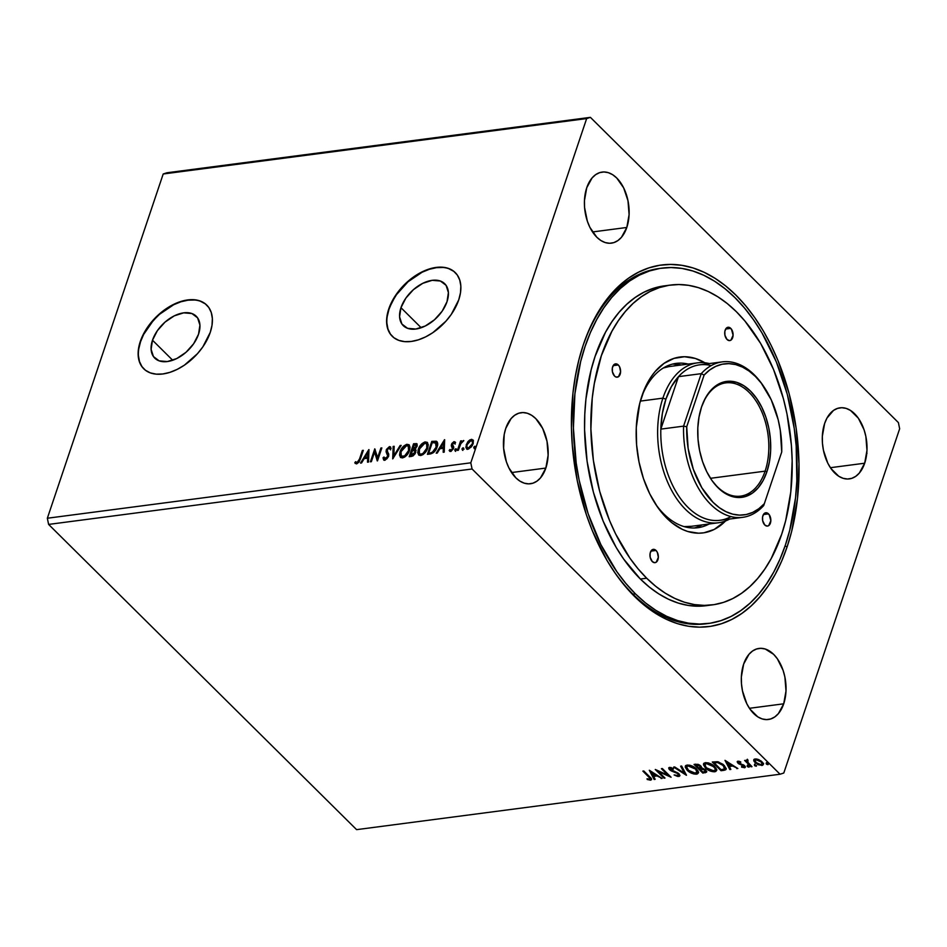 <?xml version="1.0" encoding="UTF-8"?>
<svg xmlns="http://www.w3.org/2000/svg" width="947" height="947" viewBox="0 0 947 947"><rect width="100%" height="100%" fill="white"/><g stroke="black" fill="none" stroke-linecap="round" stroke-linejoin="round"><path stroke-width="1.42" d="M152.491 340.21L172.709 360.251L152.491 340.21L157.38 330.669L165.027 322.11L174.284 315.848L183.718 312.841L191.898 313.54L197.592 317.849L199.924 325.093L198.55 334.184A29.475 18.194 134.7 0 1 178.143 357.824A29.475 18.194 134.7 0 1 154.763 358.132A29.475 18.194 134.7 0 1 152.491 340.21A29.475 18.194 134.7 0 1 172.899 316.57A29.475 18.194 134.7 0 1 196.266 316.262A29.475 18.194 134.7 0 1 198.55 334.184L193.65 343.737L186.003 352.296L176.758 358.546L167.323 361.553L159.132 360.854L153.438 356.557L151.106 349.301L152.491 340.21M400.96 307.692L421.178 327.733L400.96 307.692L405.849 298.139L413.508 289.593L422.753 283.331L432.187 280.324L440.379 281.022L446.073 285.331L448.405 292.576L447.02 301.667A29.475 18.194 134.7 0 1 426.612 325.306A29.475 18.194 134.7 0 1 403.244 325.614A29.475 18.194 134.7 0 1 400.96 307.692A29.475 18.194 134.7 0 1 421.368 284.053A29.475 18.194 134.7 0 1 444.735 283.745A29.475 18.194 134.7 0 1 447.02 301.667L442.131 311.22L434.472 319.778L425.227 326.028L415.792 329.035L407.601 328.337L401.907 324.04L399.575 316.783L400.96 307.692M455.412 272.76A44.793 27.641 -45.3 0 0 419.9 273.387A44.793 27.641 -45.3 0 0 388.992 309.267L388.743 309.018A44.793 27.641 134.7 0 1 419.758 273.079A44.793 27.641 134.7 0 1 455.27 272.618A44.793 27.641 134.7 0 1 458.739 299.856L460.491 292.718L460.834 286.041L459.757 280.063L457.294 275.021L453.542 271.114L448.641 268.486L442.782 267.232L436.2 267.421L429.133 269.019L421.853 271.99L407.802 281.496L396.177 294.505L388.743 309.018L386.992 316.144L386.636 322.832L387.725 328.81L390.188 333.841L393.94 337.759L398.841 340.387L404.7 341.63L411.282 341.453L418.349 339.843L425.629 336.883L432.826 332.669L445.919 321.187L451.305 314.368L458.739 299.856A44.793 27.641 134.7 0 1 427.724 335.783A44.793 27.641 134.7 0 1 392.2 336.256A44.793 27.641 134.7 0 1 388.743 309.018L388.992 309.267A44.793 27.641 -45.3 0 0 392.342 336.386M206.943 305.277A44.793 27.641 -45.3 0 0 171.431 305.905A44.793 27.641 -45.3 0 0 140.523 341.784L140.274 341.536A44.793 27.641 134.7 0 1 171.289 305.597A44.793 27.641 134.7 0 1 206.801 305.135A44.793 27.641 134.7 0 1 210.258 332.373L212.021 325.235L212.365 318.559L211.288 312.581L208.825 307.538L205.073 303.632L200.172 301.004L194.313 299.749L187.719 299.939L180.652 301.537L173.384 304.508L159.333 314.013L147.696 327.023L143.376 334.22L140.274 341.536L138.511 348.662L138.167 355.35L139.245 361.328L141.707 366.359L145.471 370.277L150.36 372.905L156.219 374.148L162.813 373.97L169.88 372.36L177.148 369.401L184.357 365.187L197.45 353.705L202.836 346.886L210.258 332.373A44.793 27.641 134.7 0 1 179.255 368.3A44.793 27.641 134.7 0 1 143.731 368.774A44.793 27.641 134.7 0 1 140.274 341.536L140.523 341.784A44.793 27.641 -45.3 0 0 143.873 368.916M864.682 463.213A35.844 22.077 -97.5 0 1 849.305 478.898A35.844 22.077 -97.5 0 1 826.968 461.402A35.844 22.077 -97.5 0 1 824.624 423.51L822.327 436.354L822.458 443.314L823.44 450.263L827.773 463.13L830.969 468.54L838.782 476.282L843.114 478.318L847.494 479.016L851.767 478.342L855.768 476.329L859.343 473.038L864.682 463.213L866.967 450.37L865.866 436.46L864.066 429.772L858.337 418.195L850.513 410.453L846.192 408.406L841.812 407.719L837.539 408.394L833.526 410.406L826.944 418.112L824.624 423.51A35.844 22.077 -97.5 0 1 840.001 407.826A35.844 22.077 -97.5 0 1 862.338 425.333A35.844 22.077 -97.5 0 1 864.682 463.213L830.401 467.7L864.682 463.213M545.839 468.067A35.844 22.077 -97.5 0 1 530.45 483.751A35.844 22.077 -97.5 0 1 508.113 466.244A35.844 22.077 -97.5 0 1 505.769 428.364L504.206 434.519L503.615 448.156L506.385 461.805L508.93 467.972L515.843 477.833L519.939 481.135L524.259 483.171L528.651 483.87L532.924 483.195L536.925 481.171L540.5 477.892L545.839 468.067L548.124 455.223L547.011 441.314L542.678 428.458L535.765 418.598L531.669 415.295L527.349 413.259L522.957 412.561L518.684 413.235L514.683 415.26L511.108 418.538L505.769 428.364A35.844 22.077 -97.5 0 1 521.158 412.679A35.844 22.077 -97.5 0 1 543.483 430.187A35.844 22.077 -97.5 0 1 545.839 468.067L511.558 472.553L545.839 468.067M626.807 227.469A35.844 22.077 -97.5 0 1 611.419 243.154A35.844 22.077 -97.5 0 1 589.093 225.646A35.844 22.077 -97.5 0 1 586.738 187.766L584.453 200.61L584.583 207.559L587.353 221.207L589.898 227.375L596.811 237.235L600.907 240.538L605.228 242.574L609.619 243.272L613.893 242.598L617.894 240.574L621.469 237.295L626.807 227.469L629.092 214.626L627.979 200.717L623.647 187.861L616.734 178L612.638 174.698L608.317 172.662L603.926 171.963L599.652 172.638L595.651 174.662L592.076 177.941L586.738 187.766A35.844 22.077 -97.5 0 1 602.126 172.082A35.844 22.077 -97.5 0 1 624.464 189.589A35.844 22.077 -97.5 0 1 626.807 227.469L592.526 231.956L626.807 227.469M783.714 703.81A35.844 22.077 -97.5 0 1 768.337 719.495A35.844 22.077 -97.5 0 1 745.999 701.999A35.844 22.077 -97.5 0 1 743.644 664.107L741.359 676.951L741.489 683.912L742.472 690.86L746.804 703.728L750 709.137L757.813 716.879L762.146 718.915L766.525 719.613L770.799 718.939L774.8 716.926L778.375 713.636L783.714 703.81L785.998 690.967L784.897 677.058L783.098 670.369L777.369 658.792L773.652 654.353L765.223 649.003L760.843 648.316L756.558 648.991L752.557 651.003L748.982 654.294L743.644 664.107A35.844 22.077 -97.5 0 1 759.032 648.423A35.844 22.077 -97.5 0 1 781.37 665.93A35.844 22.077 -97.5 0 1 783.714 703.81L749.432 708.297L783.714 703.81M706.036 623.789A179.196 110.361 -97.5 0 1 612.342 569.017A179.196 110.361 82.5 0 0 707.255 623.623M787.135 546.786A182.333 112.291 -97.5 0 1 612.946 569.928A182.333 112.291 -97.5 0 1 583.316 344.791L578.842 360.049L575.385 376.125L572.982 392.875L571.443 427.736L572.319 445.504L577.315 480.898L586.453 514.943L592.479 531.042L607.122 560.636L615.621 573.846L624.783 585.814L634.526 596.444L644.765 605.618L655.383 613.254L666.297 619.267L677.389 623.623L688.552 626.263L699.691 627.163L710.688 626.322L721.436 623.73L731.842 619.433L741.797 613.467L751.208 605.879L759.979 596.752L768.029 586.169L775.285 574.237L781.677 561.074L787.135 546.786L791.621 531.539L797.469 498.714L799.008 463.852L796.167 428.293L789.076 393.407L777.984 360.535L771.071 345.253L763.329 330.941L754.83 317.742L745.668 305.763L735.926 295.144L725.698 285.97L715.068 278.335L704.166 272.31L693.062 267.954L681.899 265.314L670.76 264.414L659.763 265.267L649.015 267.847L638.609 272.144L628.654 278.11L619.243 285.698L610.472 294.825L602.422 305.408L595.166 317.34L588.774 330.515L583.316 344.791A182.333 112.291 -97.5 0 1 583.435 344.436A182.333 112.291 -97.5 0 1 736.044 295.263A182.333 112.291 -97.5 0 1 787.135 546.786L785.039 546.076L787.135 546.786M780.056 774.232L356.593 829.643L48.605 524.413L472.068 468.99L780.056 774.232L783.796 773.012L899.65 428.766L898.395 422.587L590.407 117.357L166.944 172.768L590.407 117.357L586.655 118.576L470.801 462.811L47.35 518.234L163.204 173.988L586.655 118.576L163.204 173.988L166.944 172.768L163.204 173.988L47.35 518.234L470.801 462.811L472.068 468.99L48.605 524.413L47.35 518.234L48.605 524.413L356.593 829.643L780.056 774.232L472.068 468.99L470.801 462.811L586.655 118.576L590.407 117.357L898.395 422.587L899.65 428.766L783.796 773.012L780.056 774.232M664.983 778.055L658.461 771.592L671.103 777.25L662.344 768.562L661.397 768.692L667.931 775.167L655.277 769.485L664.036 778.174L664.983 778.055L658.461 771.592L671.103 777.25L662.344 768.562L661.397 768.692L667.931 775.167L655.277 769.485L664.036 778.174L664.983 778.055M686.338 775.25L681.651 766.04L680.633 766.17L684.302 773.143L674.666 766.952L673.648 767.082L686.492 775.238L681.651 766.04L680.633 766.17L684.302 773.143L674.666 766.952L673.648 767.082L686.338 775.25M701.94 767.958L700.082 768.786L704.734 770.053L705.314 771.343L702.863 772.077L699.608 768.857L701.514 767.946L700.792 765.969L695.796 764.182L694.056 764.407L702.828 773.095L706.533 772.172L705.681 769.935L701.502 767.97L701.254 766.502L699.182 764.797L694.056 764.407L702.828 773.095L703.076 772.361L694.944 764.3L703.076 772.361L702.828 773.095L706.616 771.994L705.681 769.935L701.609 767.745M723.887 770.337L725.722 769.793L726.231 768.562L722.963 764.312L717.885 761.814L712.274 762.027L721.046 770.716L723.887 770.337L724.135 769.603L721.294 769.97L721.046 770.716L723.887 770.337L726.183 769.201L724.301 765.496L717.364 761.719L712.274 762.027L721.046 770.716L721.294 769.97L713.162 761.909L721.294 769.97L724.135 769.603L723.887 770.337M763.329 764.217L761.826 765.496L763.258 764.62L761.98 761.779L758.796 759.648L755.197 758.926L753.717 760.311L754.096 761.483L758.085 764.726L762.548 765.33L763.318 764.04L762.501 762.359L757.884 759.293L754.83 758.997L753.717 760.311L753.966 759.482M751.03 766.786L751.977 766.668L747.491 761.885L748.035 760.11L746.638 760.169L746.52 761.246L744.626 760.441L751.03 766.786L751.279 766.052L745.514 760.323L751.279 766.052L751.03 766.786L751.977 766.668L747.775 762.335L748.035 760.11L747.1 759.991L746.52 761.246L744.626 760.441L751.03 766.786M745.313 766.821L744.449 767.78L744.591 765.685L738.79 762.927L739.062 761.281L738.838 761.956L740.72 762.465L740.72 761.85L737.985 761.187L737.18 761.921L738.447 763.578L743.963 766.206L743.561 767.011L741.584 766.514L741.643 767.165L744.851 767.674L744.887 766.005L738.79 762.927L738.648 762.004L740.72 762.465L740.72 761.85L737.216 761.66M651.572 779.192L650.553 780.186C651.974 779.488 651.702 778.387 649.725 776.848L643.806 770.988L642.871 771.107L649.95 778.245L649.867 779.251L647.038 778.765L647.239 779.488L650.553 780.186L651.548 779.097L643.806 770.988L642.871 771.107L648.695 776.895L648.944 776.149L643.747 771L648.944 776.149L649.654 779.298L647.038 778.765L647.239 779.488L650.553 780.186L651.548 779.606M725 760.358L729.829 769.568L730.859 769.426L729.308 766.478L732.753 766.028L737.843 768.514L725 760.358L729.829 769.568L730.859 769.426L729.308 766.478L732.753 766.028L737.843 768.514L725 760.358M747.491 765.744L747.432 766.561L748.947 767.188L749.16 766.549L748.947 767.188L749.006 766.36L747.491 765.744L747.728 766.81L749.29 766.869L747.893 765.768L747.313 766.443L747.739 764.998M766.49 763.258L766.431 764.075L767.946 764.703L768.159 764.063L767.946 764.703L768.005 763.874L766.49 763.258L766.727 764.324L768.289 764.383L766.892 763.27L766.312 763.957L766.739 762.513M754.712 764.797L754.652 765.626L756.168 766.241L756.393 765.602L756.168 766.241L756.227 765.413L754.712 764.797L754.948 765.863L756.511 765.922L754.901 764.785L754.652 765.626L754.96 764.051M716.666 770.195L714.689 771.793L716.583 770.598L714.772 766.608C712.298 764.099 709.185 762.785 705.397 762.678L703.526 763.898L706.237 768.656L710.558 771.142L715.66 771.545L716.619 770.456L716.074 768.195L712.937 765.081L707.942 762.832L704.876 762.773L703.467 764.75L705.397 767.887L703.704 763.554M698.448 772.586L696.471 774.184L698.365 772.989L696.554 769C694.092 766.478 690.967 765.176 687.179 765.058L685.32 766.277L688.019 771.047L693.95 774.019L697.442 773.924L698.413 772.835L697.856 770.586L694.719 767.472L689.724 765.212L686.22 765.318L685.249 767.141L687.179 770.278L685.486 765.934M670.334 769.438L669.754 768.928L669.505 769.674L671.316 770.929L671.53 770.29L671.316 770.929L673.921 771.923L674.146 771.272L673.921 771.923L676.88 773.107L677.093 772.468L678.052 773.912L678.289 773.202L677.827 775.617L674.122 774.954L679.07 776.445L679.922 775.451L678.561 773.403L670.085 769.118L670.535 768.242L673.293 769.142L673.495 768.514L669.647 767.354L668.913 768.952L671.316 770.929L677.531 773.486L678.585 774.705L678.159 775.534L674.122 774.954L677.638 776.445L679.046 775.759L677.472 775.629M649.311 770.266L654.14 779.464L655.17 779.334L653.619 776.386L657.064 775.936L662.154 778.422L649.311 770.266L654.14 779.464L655.17 779.334L653.619 776.386L657.064 775.936L662.154 778.422L649.311 770.266M466.753 448.973L466.717 445.256L468.765 441.776L468.268 441.278L467.593 442.107L465.853 447.162L466.67 448.925L468.445 449.103L472.375 445.552L473.228 440.308L471.713 439.349L469.736 440L468.268 441.278L468.765 441.776L471.843 439.882L471.334 439.384L468.268 441.278L466.22 444.759L466.48 448.771L468.043 449.174L473.133 443.859L473.37 440.296M457.413 450.405L458.36 450.287L461.035 443.172L463.592 440.485L461.071 442.213L461.544 440.817L460.597 440.947L457.413 450.405L458.36 450.287L460.668 443.835L463.841 440.675L461.071 442.213L461.544 440.817L460.597 440.947L457.413 450.405M449.813 451.328L449.15 450.429L450.654 451.459L453.566 448.464L452.453 444.179L453.791 442.782L454.667 443.622L455.495 442.746L453.921 441.669L451.885 443.48L451.305 445.765L452.5 448.902L451.21 450.239L449.991 449.482L449.15 450.429L451.127 451.34L453.743 447.718L452.548 443.954L453.577 442.841L454.667 443.622L455.495 442.746L454.122 441.633L455.247 442.225M430.269 453.968L433.608 452.524L436.389 448.76L437.692 444.072L436.389 441.219L431.785 441.385L427.417 454.335L430.269 453.968C433.69 453.068 435.963 450.76 437.088 447.031C438.118 444.356 437.893 442.427 436.389 441.219L431.785 441.385L427.417 454.335L430.269 453.968M409.199 456.714L412.975 455.957L415.165 453.684L415.982 450.417L414.964 449.28L417.225 445.67L416.644 443.622L413.567 443.764L409.199 456.714L411.649 456.395L415.78 452.346L414.964 449.28L417.035 446.38L416.917 443.812L413.567 443.764L409.199 456.714M392.721 458.881L401.161 445.386L400.131 445.528L393.845 455.744L394.177 446.297L393.147 446.439L392.721 458.881L401.161 445.386L400.131 445.528L393.845 455.744L394.177 446.297L393.147 446.439L392.721 458.881M371.354 461.674L374.598 452.039L377.486 460.869L381.842 447.919L380.895 448.038L377.652 457.697L374.775 448.842L370.419 461.793L371.354 461.674L374.598 452.039L377.273 460.905L381.842 447.919L380.895 448.038L377.652 457.697L374.775 448.842L370.419 461.793L371.354 461.674M354.794 462.728L356.605 463.923L360.369 459.094L363.317 450.346L362.37 450.464L362.867 450.961L358.901 462.089L357.54 463.095L356.108 462.172L357.54 463.095L359.967 459.579L359.469 459.082L358.002 462.053L356.735 462.586L355.599 461.674L354.794 462.728L356.605 463.923L359.162 461.994L363.317 450.346L362.37 450.464L359.469 459.082L359.967 459.579L362.867 450.961L362.37 450.464L359.469 459.082L357.043 462.598L355.599 461.674L354.794 462.728L355.338 463.521M368.809 449.624L360.523 463.095L361.553 462.953L364.204 458.644L367.649 458.194L367.507 462.172L368.537 462.041L368.963 449.6L360.523 463.095L361.553 462.953L364.204 458.644L367.649 458.194L367.507 462.172L368.537 462.041L368.809 449.624M383.926 460.1L383.038 457.756L383.642 459.887L385.133 460.171L388.601 456.383L388.767 454.158L387.134 450.985L387.501 449.138L388.886 447.955L390.105 449.375L391.111 448.487L389.477 446.593L386.483 449.375L386.092 451.814L387.761 456.158L385.547 458.833L384.6 458.762L384.02 456.999L383.038 457.756L383.618 459.851L384.837 460.23L388.601 456.383L387.24 449.73L389.028 447.931L389.856 448.44M400.06 451.778L399.539 455.105L400.652 457.531L402.511 457.91L404.819 456.975L407.743 453.98L409.506 450.488L410.039 447.126L408.915 444.664L406.452 444.415L403.623 446.155L400.794 450.014L400.557 452.275C401.729 448.594 404.049 446.096 407.518 444.806L407.021 444.309C403.552 445.599 401.232 448.097 400.06 451.778L400.427 457.342L402.511 457.91C405.991 456.655 408.311 454.181 409.506 450.488L409.163 444.889L407.021 444.309L409.4 445.149L407.246 444.841L404.902 446.001L400.557 452.275L400.06 451.778M418.278 449.399L417.757 452.713L418.87 455.152L420.728 455.531L423.037 454.584L425.961 451.601L427.713 448.097L428.257 444.735L427.133 442.285L424.67 442.036L421.841 443.764L419.012 447.635L418.775 449.896C419.947 446.203 422.267 443.717 425.736 442.415L425.239 441.918C421.77 443.22 419.45 445.706 418.278 449.399L418.645 454.962L420.728 455.531C424.197 454.264 426.529 451.79 427.713 448.097L427.381 442.498L425.239 441.918L427.618 442.77L425.736 442.415L423.427 443.385L420.87 445.907L418.775 449.896L418.278 449.399M444.498 439.716L436.212 453.187L437.242 453.057L439.893 448.736L443.338 448.286L443.196 452.275L444.226 452.133L444.652 439.692L436.212 453.187L437.242 453.057L439.893 448.736L443.338 448.286L443.196 452.275L444.226 452.133L444.498 439.716M455.661 451.364L454.738 449.884L455.341 450.819L456.347 448.996L455.176 449.15L455.235 450.381L456.383 449.198L455.886 448.7L454.738 449.884L455.164 450.867L456.312 449.683L455.886 448.7L456.809 450.18M462.882 450.417L461.958 448.937L462.752 449.778L463.58 448.049L462.396 448.203L462.467 449.434L463.616 448.251L463.107 447.765L461.958 448.937L462.385 449.92L463.533 448.736L463.107 447.765L464.03 449.233M474.66 448.878L473.737 447.398L474.34 448.333L475.358 446.511L474.175 446.664L474.234 447.895L475.382 446.712L474.885 446.215L473.737 447.398L474.163 448.381L475.311 447.197L474.885 446.215L475.808 447.694M660.746 268.285A179.196 110.361 82.5 0 0 583.092 345.466A179.196 110.361 -97.5 0 1 659.526 268.427M205.321 303.88L200.421 301.253M194.561 299.998L187.98 300.187L180.913 301.785L173.632 304.756L159.581 314.262L153.343 320.441L143.624 334.469L140.523 341.784L138.759 348.91M138.416 355.599L139.493 361.576L141.967 366.607M453.791 271.363L448.89 268.735M443.03 267.48L436.449 267.67L429.382 269.268L422.102 272.239L408.05 281.744L396.426 294.742L392.094 301.951L388.992 309.267L387.24 316.393M386.885 323.081L387.974 329.059L390.436 334.09M355.291 463.225L356.084 462.195L355.291 463.225M356.486 462.491L355.599 461.674M356.983 462.988L356.297 462.396M368.028 462.112L367.649 458.194L368.028 462.112M361.399 462.976L368.928 450.736L361.399 462.976M365.554 457.756L368.194 457.413L367.838 452.737L368.194 457.413L367.838 452.737L367.685 456.916L365.057 457.259L368.194 457.413L365.057 457.259L367.838 452.737L365.057 457.259L365.554 457.756M371.117 461.71L375.201 449.565L371.117 461.71M378.149 458.194L377.652 457.697L378.149 458.194L381.404 448.535L380.895 448.038L381.641 448.499L378.149 458.194M377.557 460.668L374.598 452.039L377.557 460.668M384.802 458.869L385.713 459.402L384.02 456.999L383.038 457.756L384.115 457.803L384.115 460.349M385.216 458.904L385.713 459.402L388.163 456.987L387.666 456.49L384.518 458.691L385.027 459.188M387.785 455.258L387.666 456.49L388.163 456.987L388.282 455.756L386.921 453.4L387.785 455.258M386.092 451.814L387.418 453.897L386.092 451.814L386.601 452.311L386.778 450.405L386.281 449.908L386.092 451.814M389.028 447.931L390.105 449.375L391.111 448.487L389.477 446.593L386.281 449.908L386.778 450.405L389.986 447.091L389.477 446.593L390.72 447.197L388.436 447.884L386.696 450.665L388.163 456.987L386.696 458.987L385.098 459.259M390.507 446.901L389.477 446.593M390.602 449.872L389.525 448.428M383.63 459.177L383.89 460.017M393.254 458.23L393.147 446.439L394.153 446.866L393.254 458.23M394.343 456.241L393.845 455.744L394.343 456.241L400.628 446.013L400.131 445.528L400.782 446.001L394.343 456.241M400.688 457.567L400.557 452.275L400.569 457.389M408.595 446.463L409.471 449.269L408.228 452.997L405.292 456.324L402.605 457.07M401.564 456.347L403.422 457.081L400.995 455.744L400.593 453.471L401.836 449.766L404.227 446.83L406.618 445.623L408.299 446.155L408.559 450.606C407.612 453.589 405.742 455.578 402.925 456.584L403.422 457.081C406.239 456.075 408.11 454.087 409.057 451.103L408.559 450.606L404.558 455.981L401.291 456.134L401.007 451.648L406.618 445.623L408.488 446.368M417.154 444.119L414.064 444.261L409.897 456.632L414.064 444.261L413.567 443.764L417.13 444.107M416.112 450.18L414.964 449.28M414.786 450.89L415.449 452.595M415.342 452.962L414.833 452.465L410.596 455.27L412.691 450.393L414.135 450.346L415.342 452.962L414.088 454.856L411.093 455.767L415.342 452.962L414.644 450.843M416.656 445.67L415.78 448.464L413.164 449.624L416.585 447.02L415.532 445.339M415.035 444.841L416.147 445.173L416.585 447.02L416.088 446.522L414.952 448.31L413.141 449.056L413.638 449.553L412.667 449.127L413.164 449.624L414.064 444.972L415.035 444.841L416.088 446.522L412.667 449.127L414.064 444.972L416.218 445.35M414.135 450.346L414.999 451.399L414.36 453.459L411.673 455.128L412.17 455.625L410.596 455.27L411.093 455.767L412.217 450.452L414.881 450.926M418.905 455.176L418.775 449.896L418.787 454.998M426.813 444.084L427.689 446.889L425.866 451.541L422.563 454.453L420.172 454.382M419.781 453.968L421.64 454.702C424.457 453.696 426.328 451.695 427.275 448.712L426.777 448.215C425.83 451.198 423.948 453.199 421.143 454.205L419.509 453.755L419.213 449.269L424.836 443.243L426.517 443.764L427.275 448.712L426.73 444.025M437.194 441.882L432.282 441.882L428.115 454.24L432.282 441.882L431.785 441.385L437.183 441.882M436.236 443.125L437.112 445.516L435.786 449.612L433.537 452.24L430.968 453.151M435.478 442.509L436.52 443.752L436.638 447.647L436.141 447.162L432.459 452.098L432.957 452.583L429.311 453.376L430.329 453.246L428.813 452.879L432.27 442.592L435.478 442.509L436.141 447.162L432.459 452.098L429.311 453.376L428.813 452.879L432.27 442.592L436.271 443.149M430.329 453.246L432.957 452.583L436.638 447.647L435.987 443.007M443.717 452.204L443.338 448.286L443.717 452.204M437.088 453.068L444.617 440.84L437.088 453.068M441.243 447.848L443.883 447.505L443.527 442.829L443.883 447.505L443.527 442.829L443.385 447.008L440.746 447.351L443.883 447.505L440.746 447.351L443.527 442.829L440.746 447.351L441.243 447.848M455.495 442.746L454.122 441.633L451.494 444.356L452.607 448.629L450.95 450.31L449.991 449.482L449.15 450.429L450.654 451.459M453.791 442.782L454.667 443.622M455.164 444.119L454.3 443.279L455.164 444.119M453.755 447.031L452.394 445.007M452.891 445.504L453.506 446.357L452.891 445.504M449.15 450.429L449.647 450.926L450.346 450.133L449.837 451.376M450.95 450.31L449.991 449.482M453.187 448.251L452.512 447.41L453.104 449.127L451.447 450.796L453.187 448.251L451.305 445.765L452.69 447.753M451.305 445.765L451.494 444.356L452.003 444.841L454.631 442.131L454.122 441.633M455.01 441.941L455.519 442.438L453.767 442.45L452.169 444.415L452.512 447.41M451.447 450.796L450.796 450.571M456.312 449.683L455.886 448.7M454.738 449.884L455.164 450.867M456.478 449.198L455.187 451.068M458.111 450.322L461.106 441.444L460.597 440.947L461.343 441.409L458.111 450.322M463.533 448.736L463.107 447.765M461.958 448.937L462.385 449.92M463.699 448.251L462.42 450.133M473.346 440.604L471.334 439.384L473.098 440.083M472.553 439.882L469.972 440.675L466.717 445.256L466.22 444.759L467.167 449.423M472.435 441.278L472.873 443.847L471.286 446.972L468.931 448.511L467.439 447.481M469.238 448.452L472.683 444.486C473.405 442.462 472.991 441.314 471.44 441.042M470.943 440.544L472.233 441.16L472.683 444.486L472.186 443.989L470.529 446.759L468.422 448.014L468.931 448.511L466.93 446.984L466.978 445.268L468.576 442.131L470.943 440.544C472.482 440.829 472.896 441.965 472.186 443.989L468.422 448.014C466.859 447.777 466.445 446.653 467.155 444.64L470.943 440.544L472.21 441.136M475.311 447.197L474.885 446.215M473.737 447.398L474.163 448.381M475.477 446.712L474.198 448.582M426.777 448.215L423.001 453.447L420.717 454.229L419.213 453.364L419.58 448.322L422.978 444.036L425.049 443.22L426.706 443.977L426.777 448.215M867.002 453.258L866.493 454.146M650.553 780.186L650.802 779.452L649.133 779.298M647.44 778.884L647.239 779.488L647.44 778.884M650.009 778.541L649.654 779.298M649.902 778.564L648.944 776.149L650.423 778.162M648.328 779.05L651.619 779.144M737.038 767.993L736.813 768.644L737.038 767.993M732.966 765.377L732.753 766.028L732.966 765.377M732.86 765.306L729.557 765.744L729.308 766.478L729.557 765.744L732.86 765.306M730.516 768.763L729.829 769.568L725.864 760.796L730.516 768.763M727.189 762.453L731.451 765.188L731.664 764.537L728.811 765.531L727.403 761.79L727.189 762.453L731.451 765.188L728.811 765.531L727.189 762.453M738.79 762.927L738.838 761.956M739.086 761.21L739.039 762.193L739.086 761.21M739.418 763.282L738.127 762.347L737.879 763.081L739.169 764.028L739.382 763.365L739.169 764.028L741.181 764.738L741.406 764.063L741.181 764.738L742.839 765.259L743.052 764.631L743.679 765.839L743.916 765.129L743.809 766.265L743.928 765.093L743.561 767.011L741.584 766.514L741.643 767.165L745.289 767.259M744.449 767.78L744.697 767.034L743.632 766.999M743.679 765.839L743.561 767.011M737.985 761.187L737.879 763.081L737.464 761.352L738.696 762.832M743.928 765.093L744.283 765.981M743.324 766.928L745.396 766.75M748.947 767.188L749.006 766.36M749.195 766.443L747.68 765.827L747.432 766.561M747.562 765.697L749.101 766.454M746.674 760.11L747.349 759.245M747.1 759.991L746.52 761.246M747.964 760.098L747.728 760.796L747.964 760.098M747.87 760.074L747.728 760.796M747.621 760.252L748.023 761.589M767.946 764.703L768.005 763.874M768.195 763.957L766.679 763.341L766.431 764.075M766.561 763.211L768.1 763.969M753.776 759.814L755.079 762.69L761.826 765.496L762.075 764.762L758.583 764.265L755.327 761.944L755.079 762.69L753.717 760.311M753.978 759.328L756.653 763.045M754.072 760.145L754.345 760.737M760.642 764.726L762.797 764.584L763.566 763.306M761.068 760.962L762.157 763.59M755.221 760.121L756.546 758.949L755.978 759.707L761.045 761.909L761.293 761.175L762.063 764.063L761.033 764.726L756.026 762.572C754.617 761.222 754.605 760.275 755.978 759.707L755.008 760.346L757.375 759.825L761.246 762.122L762.098 763.602L760.725 764.75M762.098 763.649L761.293 761.175M756.168 766.241L756.227 765.413M756.416 765.496L754.901 764.88L754.652 765.626M754.795 764.75L756.322 765.507M726.242 768.81L724.135 769.603L726.242 768.798M718.371 761.933L717.696 762.607L717.944 761.862L714.985 761.98L714.736 762.714L714.369 762.051L714.121 762.797L717.696 762.607L723.366 765.614L724.396 769.011L721.081 769.698L714.121 762.797L714.369 762.051L718.785 762.027M723.094 764.383L724.988 766.727L724.964 767.97M724.644 768.277L723.342 764.608M724.881 768.076L724.171 769.13L721.081 769.698L714.121 762.797L717.696 762.607L720.939 763.756L724.443 766.916L724.396 769.011M706.521 767.946L705.645 767.153L705.397 767.887C707.847 770.373 710.937 771.675 714.689 771.793L714.938 771.059L712.452 770.905L715.459 770.953L716.867 769.71M703.739 763.294L704.604 765.957L707.456 768.656M713.742 765.685L715.127 767.271L715.316 769.591M705.03 764.501L706.344 763.566L713.825 766.739L713.837 765.78M708.143 762.88L705.077 763.85L706.166 762.903L708.628 762.974M706.592 762.82L706.344 763.566L706.592 762.82M715.387 769.497L714.074 765.993L715.328 769.875L713.754 770.905L706.332 767.757L704.828 764.584L706.569 763.542L711.079 764.738L714.878 768.017L715.387 769.556L714.535 770.704L709.623 770.018L705.74 767.129L705.065 764.17M706.651 771.592L705.278 772.776L705.527 772.042L703.076 772.361L706.782 771.438M704.97 769.331L704.734 770.053L704.97 769.331L705.562 770.609L705.065 769.402M705.515 770.077L705.302 770.917M697.939 764.288L696.874 765.046L699.857 766.111L700.449 767.366L698.708 767.958L695.903 765.176L696.152 764.442L695.903 765.176L696.874 765.046L697.122 764.312L696.152 764.442L698.14 764.312M700.105 765.377L699.857 766.111L700.105 765.377L700.709 766.585L700.176 765.436M701.691 768.704L701.916 768.029L701.691 768.704L704.461 769.804L705.136 771.592L702.863 772.077L699.608 768.857L701.691 768.704M696.874 765.046L699.277 765.626L700.307 767.567L698.708 767.958L695.903 765.176L696.874 765.046M685.521 765.685L686.125 767.946L688.268 770.302L687.427 769.532L687.179 770.278C689.629 772.752 692.719 774.054 696.471 774.184L696.72 773.439L694.234 773.285L697.241 773.344L698.661 772.101M695.524 768.064L696.921 769.662L697.099 771.971M689.925 765.259L686.859 766.23L688.149 765.235L690.41 765.365M697.17 771.876L695.856 768.384L697.11 772.267L695.536 773.297L688.114 770.148L686.611 766.975L688.374 765.2L688.126 765.945L695.607 769.118L695.631 768.159M685.877 774.054L684.326 773.06L685.877 774.054M684.551 772.409L681.224 766.087L684.551 772.409M678.585 774.705L677.827 775.617M678.076 774.871L678.301 773.178L678.81 774.457M671.092 767.496L670.535 768.242L673.293 769.142L673.495 768.514L669.647 767.354L668.7 767.958M669.647 767.354L669.505 769.674L668.925 767.626M679.922 775.404L678.798 776.493L679.863 775.818L679.011 773.806L670.405 769.509L671.103 767.496M670.405 769.509L670.535 768.242M677.259 775.557L679.567 775.629M669.979 768.573L670.784 767.508M669.162 768.206L670.559 769.591M664.344 777.428L664.036 778.174L664.285 777.428L656.91 770.112L664.344 777.428M668.18 774.421L667.931 775.167L668.18 774.421L662.273 768.573L668.18 774.421M669.742 775.901L667.966 775.084L669.742 775.901M658.686 770.929L658.461 771.592L658.686 770.929M661.349 777.901L661.124 778.552L661.349 777.901M657.277 775.285L657.064 775.936L657.277 775.285M657.171 775.214L653.868 775.64L653.619 776.386L653.868 775.64L657.171 775.214M654.827 778.671L654.14 779.464L650.175 770.704L654.827 778.671M651.5 772.35L655.762 775.096L655.975 774.445L653.122 775.439L651.714 771.698L651.5 772.35L655.762 775.096L653.122 775.439L651.5 772.35M756.026 762.572L754.96 760.654L755.978 759.707M695.607 769.118L696.992 772.515L693.524 773.154L688.789 770.763L686.611 766.975L687.901 765.981L690.162 766.099L695.607 769.118M656.022 550.456A6.724 4.143 -97.5 0 1 658.319 557.7A6.724 4.143 -97.5 0 1 655.028 562.672A6.724 4.143 -97.5 0 1 652.282 561.559L650.175 557.31L650.104 553.439L651.406 550.444L653.619 549.331L656.022 550.456L657.325 552.302L658.343 557.321L656.235 562.187L654.685 562.696L652.282 561.559A6.724 4.143 -97.5 0 1 649.997 554.326A6.724 4.143 -97.5 0 1 653.288 549.343A6.724 4.143 -97.5 0 1 656.022 550.456L650.92 551.13L656.022 550.456M618.273 364.962A6.724 4.143 -97.5 0 1 620.569 372.207A6.724 4.143 -97.5 0 1 617.278 377.178A6.724 4.143 -97.5 0 1 614.544 376.066L612.425 371.816L612.354 367.957L613.656 364.95L615.87 363.837L618.273 364.962L619.575 366.809L620.593 371.828L618.498 376.705L616.118 377.072L614.544 376.066A6.724 4.143 -97.5 0 1 612.247 368.833A6.724 4.143 -97.5 0 1 615.538 363.861A6.724 4.143 -97.5 0 1 618.273 364.962L613.171 365.637L618.273 364.962M730.764 328.372A6.724 4.143 -97.5 0 1 733.061 335.605A6.724 4.143 -97.5 0 1 729.77 340.589A6.724 4.143 -97.5 0 1 727.024 339.476L724.917 335.214L724.846 331.355L726.148 328.36L728.361 327.236L731.463 329.201L733.085 335.238L730.977 340.103L729.427 340.6L727.024 339.476A6.724 4.143 -97.5 0 1 724.739 332.231A6.724 4.143 -97.5 0 1 728.03 327.26A6.724 4.143 -97.5 0 1 730.764 328.372L725.662 329.035L730.764 328.372M768.514 513.866A6.724 4.143 -97.5 0 1 770.811 521.099A6.724 4.143 -97.5 0 1 767.52 526.07A6.724 4.143 -97.5 0 1 764.774 524.969L762.666 520.708L762.595 516.849L763.886 513.854L766.111 512.729L769.213 514.695L770.834 520.732L768.727 525.597L767.177 526.094L764.774 524.969A6.724 4.143 -97.5 0 1 762.489 517.725A6.724 4.143 -97.5 0 1 765.768 512.753A6.724 4.143 -97.5 0 1 768.514 513.866L763.412 514.529L768.514 513.866M663.93 514.043A82.874 51.043 82.5 0 0 709.125 523.987A82.874 51.043 -97.5 0 1 697.726 527.739A82.874 51.043 -97.5 0 1 663.93 514.043A82.874 51.043 -97.5 0 1 655.241 503.626A82.874 51.043 82.5 0 0 663.93 514.043L666.866 518.258L663.93 514.043M725.58 520.945A88.698 54.63 -97.5 0 1 666.866 518.258L657.668 507.261L649.76 493.872L643.475 478.602L639.024 462.041L636.597 444.83L636.277 427.618L639.77 403.256L644.599 388.886L651.24 376.669L655.158 371.52L664.001 363.399L673.909 358.404L684.492 356.735L695.335 358.451L704.876 362.784A88.698 54.63 -97.5 0 0 642.007 395.657L642.007 395.657A88.698 54.63 -97.5 0 0 656.366 505.355A88.698 54.63 -97.5 0 0 666.866 518.258L671.837 522.72L682.313 529.361L687.711 531.48L698.566 533.197L703.917 532.794L714.204 529.444L725.58 520.945M694.21 528A82.874 51.043 82.5 0 0 702.129 524.898L696.436 527.361M670.594 285.059L664.297 285.876A161.274 99.328 82.5 0 0 585.341 405.304A161.274 99.328 82.5 0 0 640.385 579.043L646.683 578.215A161.274 99.328 -97.5 0 1 591.638 404.487A161.274 99.328 -97.5 0 1 670.594 285.059A161.274 99.328 -97.5 0 1 736.375 311.717L727.32 303.596L717.921 296.849L708.273 291.522L698.46 287.663L688.587 285.331L678.727 284.538L669.008 285.284L659.491 287.568L650.293 291.368L641.486 296.66L633.164 303.36L625.411 311.433L618.284 320.796L611.869 331.355L601.381 355.634L594.361 383.346L592.242 398.154L590.892 428.991L593.39 460.443L599.676 491.304L609.489 520.377L615.597 533.883L629.956 558.233L638.065 568.827L646.683 578.215L655.738 586.335L665.125 593.082L674.785 598.409L684.586 602.268L694.471 604.6L704.319 605.393L714.05 604.648L723.555 602.363L732.753 598.563L741.56 593.284L749.882 586.572L757.647 578.499L764.774 569.135L771.189 558.588L781.666 534.297L785.631 520.814L790.804 491.777L792.166 460.94L791.396 445.22L786.981 413.91L783.382 398.64L773.569 369.555L760.607 343.382L744.993 321.116L736.375 311.717A161.274 99.328 -97.5 0 1 791.408 485.444A161.274 99.328 -97.5 0 1 712.452 604.873A161.274 99.328 -97.5 0 1 646.683 578.215L640.385 579.043L623.659 559.05L616.142 547.378L603.18 521.193L593.378 492.12L587.093 461.272L584.583 429.82L584.784 414.253L585.944 398.983L591.117 369.946L595.083 356.451L605.559 332.172L611.987 321.625L619.101 312.261L626.867 304.188L635.188 297.476L643.996 292.197L653.193 288.397L662.711 286.112M632.951 594.171L635.401 593.852A179.196 110.361 -97.5 0 1 574.249 400.806A179.196 110.361 -97.5 0 1 661.977 268.108A179.196 110.361 -97.5 0 1 735.05 297.725L725 288.717L714.559 281.212L703.834 275.293L692.932 271.02L681.958 268.427L671.009 267.539L660.201 268.368L649.642 270.913L639.414 275.127L629.625 280.999L620.38 288.456L611.762 297.429L603.843 307.822L596.717 319.553L590.431 332.492L585.068 346.531L580.665 361.517L574.912 393.786L573.409 428.044L576.19 462.988L579.173 480.295L588.146 513.748L600.86 544.596L616.817 571.645L625.825 583.411L635.401 593.852L645.452 602.872L655.892 610.365L666.617 616.284L677.519 620.569L688.493 623.162L699.442 624.049L710.25 623.209L720.821 620.676L731.037 616.45L740.826 610.578L750.071 603.132L758.689 594.16L766.608 583.754L773.746 572.035L780.02 559.085L785.383 545.058L789.786 530.06L795.539 497.802L796.829 480.839L796.19 446.061L794.261 428.589L787.288 394.307L776.386 362.003L761.98 332.918L753.634 319.944L744.626 308.177L735.05 297.725A179.196 110.361 -97.5 0 1 796.202 490.771A179.196 110.361 -97.5 0 1 708.486 623.469A179.196 110.361 -97.5 0 1 635.401 593.852L632.951 594.171M690.446 526.437A80.637 49.658 -97.5 0 1 684.101 526.603L691.239 526.319M668.712 366.643L663.338 367.992A80.637 49.658 -97.5 0 1 669.517 366.525L697.513 362.855A80.637 49.658 -97.5 0 1 709.327 363.565A80.637 49.658 82.5 0 0 662.9 398.142L665.907 399.161A78.4 48.285 -97.5 0 1 678.49 376.646A78.4 48.285 -97.5 0 1 711.221 365.589M706.213 605.689L698.022 606.222L688.173 605.417L678.289 603.085L668.475 599.238L658.828 593.911L649.429 587.164L640.385 579.043A161.274 99.328 82.5 0 0 706.154 605.701L712.452 604.873M681.201 364.997A82.874 51.043 82.5 0 0 672.749 364.039L681.201 364.997M641.368 397.622A82.874 51.043 -97.5 0 1 676.217 363.388A82.874 51.043 -97.5 0 1 688.197 364.074A82.874 51.043 82.5 0 0 641.368 397.622M710.783 478.791A57.116 35.181 82.5 0 0 765.093 471.156L766.904 471.76A58.465 36.01 -97.5 0 1 711.043 479.182A58.465 36.01 -97.5 0 1 701.549 406.997L705.349 398.19L710.25 390.969L716.086 385.618L722.608 382.328L729.581 381.227L736.73 382.363L743.786 385.689L750.474 391.075L756.535 398.32L761.743 407.139L765.898 417.201L768.822 428.127L770.42 439.467L770.633 450.808L769.438 461.722L766.904 471.76L763.104 480.567L758.192 487.788L752.356 493.138L745.834 496.429L738.861 497.53L731.711 496.394L724.656 493.067L717.968 487.681L711.907 480.437L706.699 471.618L702.556 461.556L699.62 450.63L698.022 439.29L697.809 427.949L699.004 417.035L701.549 406.997A58.465 36.01 -97.5 0 1 701.585 406.879A58.465 36.01 -97.5 0 1 750.521 391.111A58.465 36.01 -97.5 0 1 766.904 471.76L765.093 471.156A57.116 35.181 -97.5 0 1 740.59 496.145A57.116 35.181 -97.5 0 1 710.783 478.78M710.475 478.306L765.093 471.156L710.475 478.306M730.977 516.6A78.4 48.285 -97.5 0 1 660.828 429.121A78.4 48.285 -97.5 0 1 665.907 399.161L662.344 413.508L660.828 429.121L678.49 376.646L671.364 386.684L665.907 399.161L662.9 398.142A80.637 49.658 82.5 0 0 672.098 491.256A80.637 49.658 82.5 0 0 729.675 519.039A80.637 49.658 -97.5 0 1 718.442 522.768A80.637 49.658 -97.5 0 1 668.18 483.384A80.637 49.658 -97.5 0 1 662.9 398.142L640.338 401.102L662.9 398.142A80.637 49.658 -97.5 0 1 697.513 362.855M722.301 361.872L699.549 364.855A78.4 48.285 82.5 0 0 678.49 376.646L701.242 373.663L683.58 426.138L660.828 429.121A78.4 48.285 82.5 0 0 719.898 520.317L742.649 517.346A78.4 48.285 -97.5 0 1 683.58 426.138L660.828 429.121L678.49 376.646L701.242 373.663A78.4 48.285 -97.5 0 1 722.301 361.872A78.4 48.285 -97.5 0 1 763.98 386.873M764.407 387.524L763.554 386.234A78.4 48.285 82.5 0 0 701.242 373.663L704.106 375.071A76.162 46.9 -97.5 0 1 764.407 387.524A76.162 46.9 -97.5 0 1 781.725 452.003L764.336 503.686L781.725 452.003L780.304 430.34L778.162 419.687L771.225 399.788L761.27 383.133L755.398 376.456L749.101 371.07L742.484 367.093L735.712 364.595L728.906 363.636L722.206 364.228L715.754 366.371L709.682 370.005L704.106 375.071L686.717 426.754L688.138 448.416L693.334 469.321L701.869 487.8L713.044 502.301L719.353 507.687L725.958 511.664L732.729 514.162L739.548 515.121L746.236 514.529L752.699 512.386L758.772 508.752L764.336 503.686L763.708 505.556A78.4 48.285 -97.5 0 1 742.649 517.346M701.431 407.328A57.116 35.181 -97.5 0 1 725.757 382.884A57.116 35.181 -97.5 0 1 761.352 410.773A57.116 35.181 -97.5 0 1 765.093 471.156A57.116 35.181 82.5 0 0 749.243 392.508A57.116 35.181 82.5 0 0 701.431 407.328M704.106 375.071L701.242 373.663L683.58 426.138L686.717 426.754L704.106 375.071M764.336 503.686A76.162 46.9 -97.5 0 1 713.044 502.301A76.162 46.9 -97.5 0 1 686.717 426.754L683.58 426.138A78.4 48.285 82.5 0 0 710.676 504.384A78.4 48.285 82.5 0 0 763.708 505.556L764.336 503.686M738.471 762.193L738.719 761.447M744.046 766.703L744.295 765.969M747.159 765.945L747.408 765.2M766.159 763.46L766.407 762.714M763.258 764.62L763.519 763.886M762.063 764.063L762.311 763.329M754.38 764.998L754.629 764.265M715.328 769.875L715.577 769.142M704.828 764.584L705.077 763.85M705.314 771.343L705.562 770.609M697.11 772.267L697.359 771.521M686.611 766.975L686.859 766.23M685.758 527.041L718.442 522.768M701.289 407.766L701.585 406.879"/></g></svg>
